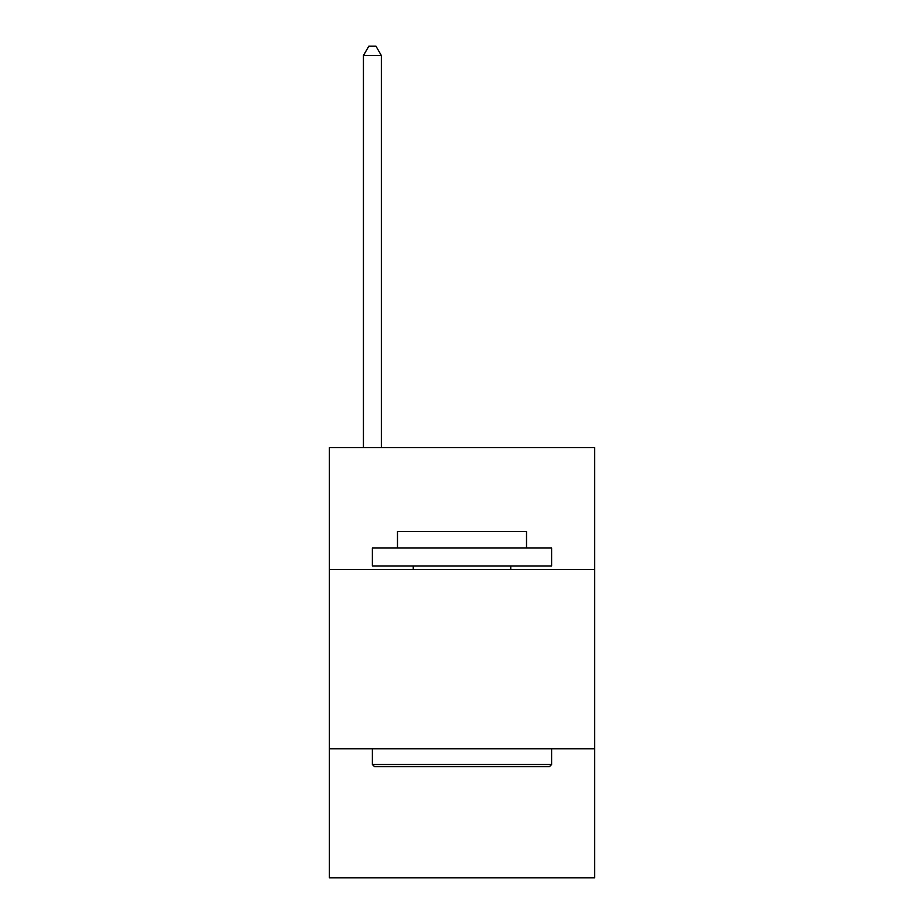 <?xml version="1.0" encoding="UTF-8"?>
<svg xmlns="http://www.w3.org/2000/svg" width="924" height="924" viewBox="0 0 924 924"><rect width="100%" height="100%" fill="white"/><g stroke="black" fill="none" stroke-linecap="round" stroke-linejoin="round"><path stroke-width="1.39" d="M594.629 569.531L594.629 447.666L329.371 447.666L329.371 569.531L594.629 569.531L594.629 877.8L329.371 877.8L329.371 569.531M594.629 748.763L329.371 748.763M374.543 766.677L372.384 764.529L551.616 764.529L549.457 766.677L374.543 766.677M551.616 548.024L551.616 565.95L372.384 565.95L372.384 548.024L551.616 548.024M397.482 548.024L397.482 531.543L526.518 531.543L526.518 548.024M551.616 748.763L551.616 764.529M372.384 748.763L372.384 764.529M510.753 565.95L510.753 569.531M413.247 565.95L413.247 569.531M381.346 447.666L381.346 55.521L363.432 55.521L363.432 447.666M363.432 55.521L368.803 46.2L375.976 46.2L381.346 55.521"/></g></svg>
